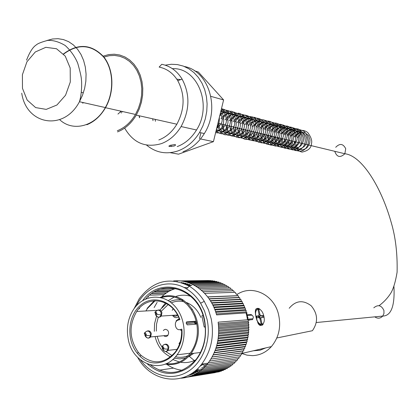 <?xml version="1.0" encoding="UTF-8"?>
<svg xmlns="http://www.w3.org/2000/svg" width="418" height="418" viewBox="0 0 418 418"><rect width="100%" height="100%" fill="white"/><g stroke="black" fill="none" stroke-linecap="round" stroke-linejoin="round"><path stroke-width="0.63" d="M176.809 79.174L180.712 79.603L176.809 79.174M83.647 102.676L82.586 103.157M63.489 53.927C78.119 43.106 91.511 44.052 103.664 56.754C113.848 69.341 114.689 91.714 105.503 107.698C100.66 115.979 94.442 121.664 86.845 124.752M103.92 57.083L109.239 55.698L114.605 55.437L119.867 56.305L124.862 58.29L129.444 61.341L133.467 65.38L136.806 70.287L139.351 75.919L141.028 82.1L141.78 88.653L141.582 95.367L140.432 102.039L138.379 108.466L135.474 114.443C130.766 122.369 124.71 127.803 117.301 130.74M147.089 308.421L154.263 300.756M160.151 297.449C167.973 294.481 175.617 295.317 183.079 299.962L188.095 304.09L192.311 309.388C200.792 324.687 200.394 339.442 191.12 353.654C183.983 362.411 175.356 365.881 165.241 364.057M172.723 359.47L179.233 361.967M180.675 362.254C185.905 363.111 190.942 362.317 195.786 359.872M190.76 296.294C185.629 294.742 180.566 294.826 175.57 296.555M174.196 297.088L168.188 300.641M165.533 303.019L161.818 307.585M200.886 317.44C197.74 310.062 192.912 305.077 186.391 302.48M183.93 301.728C179.604 300.725 175.398 301.096 171.317 302.841M168.167 304.534L161.625 310.908M158.281 317.252L156.546 324.034L156.316 331.145M157.111 336.333L159.331 342.687L162.764 348.246M165.883 351.58L172.101 355.593M175.487 356.737C179.803 357.756 184.024 357.395 188.157 355.645M190.483 354.464L191.899 353.555M163.354 330.534L164.42 329.593L165.732 329.306L167.592 330.204L168.397 331.511L168.658 333.094L167.947 335.309C166.672 336.772 165.288 336.903 163.793 335.701M173.141 308.824L172.226 310.297M172.509 315.329C174.144 317.748 176.109 318.255 178.408 316.844M178.998 343.627L180.283 341.757M161.212 297.694C168.491 295.369 175.544 296.352 182.373 300.631L187.28 304.68L191.407 309.863L194.542 315.93L196.575 322.633L196.429 323.929L196.052 324.175L187.353 324.885L186.245 323.448L186.371 322.132L186.736 321.902L195.441 321.233L196.575 322.633C198.681 334.181 196.57 344.359 190.242 353.184C183.669 361.33 175.67 364.81 166.254 363.629M145.898 310.955L147.486 308.4L155.146 300.709M128.148 338.695C126.215 327.712 128.08 317.858 133.75 309.127C143.207 295.019 162.158 292.955 174.06 305.344C186.12 317.513 187.588 341.156 177.033 354.84C162.633 375.317 132.208 364.527 128.148 338.695M181.846 329.128C184.746 355.697 156.405 373.321 139.957 356.157L137.24 353.22C125.99 339.568 127.84 315.329 140.913 304.962C153.777 294.194 173.742 301.362 179.892 319.634L179.259 318.866C172.08 298.499 147.335 294.669 136.723 311.473C128.676 325.423 129.235 339.087 138.395 352.458L141.028 355.3C153.166 364.909 164.561 363.848 175.215 352.108C179.719 345.932 181.851 338.674 181.616 330.345L181.846 329.128L180.268 329.551L181.031 330.502L181.616 330.45M193.847 353.309L188.204 356.967M185.775 357.902L179.965 358.874L174.113 358.184M170.57 356.92C162.67 353.011 157.508 346.214 155.083 336.527M154.305 331.322L154.571 323.684L156.473 316.421M159.838 310.088L166.463 303.505M169.75 301.66C173.961 299.774 178.319 299.288 182.823 300.202M186.303 323.684L196.575 322.633M173.214 315.282C174.714 316.625 176.15 316.551 177.519 315.062M150.626 365.055C167.043 376.54 182.258 374.612 196.261 359.266C204.334 348.147 207.035 335.267 204.36 320.632C198.728 289.36 163.255 277.28 145.668 298.98M154.111 307.57L157.137 302.355M161.656 296.9C165.81 292.793 170.544 289.993 175.858 288.504M183.904 287.453L187.713 287.741M203.754 363.801L199.699 366.497M182.222 370.254C176.704 369.69 171.568 367.72 166.819 364.344M139.722 307.805L139.22 308.839M134.136 308.573L139.251 298.734C153.045 280.661 169.718 276.486 189.281 286.199C195.243 289.82 200.243 294.868 204.282 301.347L208.483 309.754L211.247 318.976C214.387 336.103 211.21 351.141 201.706 364.099C184.688 387.052 151.285 382.731 137.757 357.5M173.407 280.985C191.663 278.634 210.797 293.248 216.602 314.911L246.03 312.873L246.886 316.295L247.524 319.786L218.133 322.173C220.072 337.849 216.696 351.522 208.018 363.179C200.598 372.36 191.58 377.37 180.957 378.217M247.524 319.786L248.444 319.76L247.728 318.61L247.931 317.366L247.315 316.494L247.466 315.209L246.819 314.404L246.933 312.779L246.03 312.873M248.444 319.76L248.114 321.217L248.71 322.346L248.349 323.605L248.898 324.807L248.475 326.003L248.976 327.278L248.496 328.402L248.94 329.745L248.407 330.8L248.788 332.205L248.208 333.183L248.527 334.651L247.9 335.544L248.156 337.07L247.482 337.885L247.675 339.463L246.965 340.195L247.085 341.814L246.338 342.462L246.39 344.129L245.612 344.688L245.585 346.386L244.781 346.856L244.682 348.591L243.856 348.973L243.678 350.733L242.832 351.021L242.581 352.808L241.719 352.996L241.39 354.804L210.897 359.052M240.507 354.929L240.104 356.721L209.58 361.058M239.195 356.852L238.741 358.55L208.174 362.981M237.785 358.691L237.288 360.29L206.429 364.841M236.295 360.436L235.762 361.936L204.846 366.565M234.717 362.092L234.164 363.477L203.19 368.185M233.066 363.644L232.497 364.914L201.46 369.69M231.337 365.092L230.767 366.246L199.668 371.085M229.539 366.434L228.98 367.464L197.819 372.36M227.674 367.668L227.136 368.561L195.911 373.514M225.746 368.786L225.25 369.549L193.957 374.544M223.766 369.784L223.316 370.411L191.961 375.448M221.728 370.667L221.352 371.153L189.924 376.221M219.638 371.43L219.356 371.769L187.86 376.864M217.506 372.067L185.764 377.37M215.333 372.584L183.654 377.752L183.915 377.302M182.305 281.178L212.668 280.755L213.039 281.079M184.082 281.497L214.716 281.053L215.197 281.502M185.994 281.946L216.754 281.481L217.318 282.056M187.954 282.526L218.776 282.03L219.408 282.73M189.934 283.237L220.772 282.704L221.456 283.524M191.904 284.078L222.742 283.503L223.463 284.444M193.858 285.039L224.675 284.418L225.427 285.478M195.776 286.131L226.572 285.452L227.335 286.633M197.657 287.344L228.416 286.607L229.184 287.897M199.49 288.671L230.219 287.871L230.971 289.266M201.272 290.118L231.959 289.246L232.674 290.698M202.996 291.675L233.641 290.724L234.31 292.234M204.653 293.342L235.256 292.307L235.93 294.016L236.802 293.99L237.393 295.693L238.276 295.766L238.788 297.464L239.666 297.626L240.099 299.319L240.972 299.575L241.327 301.253L242.194 301.603L242.466 303.254L243.323 303.698L243.522 305.328L244.352 305.861L244.478 307.465L245.293 308.087L245.34 309.654L246.124 310.37L246.097 311.891L246.933 312.779M215.813 312.34L246.124 310.37M215.547 311.551L245.34 309.654M214.956 309.942L245.293 308.087M214.685 309.247L244.478 307.465M213.995 307.601L244.352 305.861M213.729 307L243.522 305.328M212.929 305.323L243.323 303.698M212.678 304.821L242.466 303.254M211.769 303.118L242.194 301.603M211.545 302.716L241.327 301.253M210.52 300.986L240.972 299.575M210.327 300.683L240.099 299.319M209.172 298.938L239.666 297.626M209.031 298.734L238.788 297.464M207.746 296.979L238.276 295.766M207.662 296.869L237.393 295.693M235.93 294.016L236.802 293.99M180.853 280.99L210.615 280.582M180.163 280.917L208.556 280.535M181.219 282.531L181.945 282.521M182.243 282.871L183.983 282.845M183.476 283.331L186 283.289M184.855 283.9L188.001 283.848M186.323 284.585L189.976 284.512M187.844 285.374L191.919 285.29M186.606 284.726L190.033 284.658M188.424 285.698L190.932 285.646M160.538 289.151L174.891 288.786M156.954 290.526L171.349 290.134M154.127 291.994L168.564 291.571M154.623 291.707L169.055 291.294M151.708 293.551L166.181 293.096M151.98 293.363L166.448 292.908M149.597 295.171L164.06 294.711M149.681 295.103L164.18 294.617M148.677 296.905L147.627 296.932M248.71 322.346L218.468 324.938M218.577 326.218L248.349 323.605M248.898 324.807L218.661 327.524M218.708 328.736L248.475 326.003M248.976 327.278L218.734 330.121M218.729 331.26L248.496 328.402M248.94 329.745L218.692 332.718M218.645 333.773L248.407 330.8M248.788 332.205L218.536 335.304M218.447 336.276L248.208 333.183M248.527 334.651L218.264 337.875M218.144 338.758L247.9 335.544M248.156 337.07L217.882 340.419M217.736 341.213L247.482 337.885M247.675 339.463L217.381 342.932M217.219 343.638L246.965 340.195M247.085 341.814L216.77 345.409M216.602 346.015L246.338 342.462M246.39 344.129L216.054 347.839M215.887 348.346L245.612 344.688M245.585 346.386L215.223 350.211M215.071 350.618L244.781 346.856M244.682 348.591L214.293 352.531M214.162 352.829L243.856 348.973M243.678 350.733L213.258 354.777M213.164 354.971L242.832 351.021M242.581 352.808L212.125 356.951M212.078 357.035L241.719 352.996M204.877 364.736L206.419 364.512M203.3 366.367L204.857 366.131M201.654 367.887L203.221 367.652M199.94 369.303L201.528 369.057M198.169 370.599L199.783 370.353M196.34 371.785L197.986 371.529M194.459 372.846L196.141 372.584M192.536 373.791L194.26 373.514M190.571 374.606L192.348 374.324M188.575 375.296L190.415 375.003M187.76 375.667L188.461 375.557M183.721 377.637L182.091 377.903M187.99 375.552L188.497 375.469M188.784 375.139L190.467 374.873M189.819 374.565L192.411 374.152M191.021 373.838L194.318 373.321M192.332 372.981L196.194 372.375M193.696 372.004L198.022 371.33M196.199 372.36L192.369 372.96M195.091 370.912L199.809 370.186M198.069 371.111L194.056 371.733M196.486 369.716L198.9 369.345M196.993 370.212L195.692 370.411M159.164 370.191L173.585 368.101M140.526 359.997C151.656 375.704 171.537 381.153 187.154 372.02C202.798 362.996 211.55 340.398 207.161 319.77L204.569 311.091L200.624 303.175C196.831 297.078 192.128 292.318 186.527 288.901C168.877 277.824 146.002 285.933 136.493 305.657M142.721 300.511C159.927 275.687 198.675 287.009 204.658 320.449C207.725 340.205 202.542 355.796 189.114 367.218C174.698 376.466 160.82 375.411 147.476 364.041M204.867 365.254L202.631 364.637M194.333 360.562L189.338 356.413M205.248 326.751L204.188 327.033L201.842 315.783L202.986 315.47M205.264 326.939L204.188 327.033M176.835 280.964L177.279 281.518M218.337 323.71L248.114 321.217M216.31 313.908L246.097 311.891M247.466 315.209L246.657 315.271M246.933 316.525L247.315 316.494M247.116 317.429L247.931 317.366M246.448 314.43L246.819 314.404M247.341 318.636L247.728 318.61M237.001 294.554C251.584 284.344 273.341 294.006 278.341 313.662C281.387 326.27 279.072 337.248 271.386 346.595C266.047 352.4 259.693 355.415 252.331 355.64L246.954 355.133L241.75 353.476M265.811 347.891L259.954 350.247L253.324 350.786M248.349 320.178L249.687 320.11M248.078 319.164L252.78 318.788C253.679 317.487 253.418 316.28 251.991 315.162L251.014 314.461L247.08 314.728M257.963 308.693L256.871 308.526L256.046 308.918L255.304 310.976L255.508 314.712L257.932 323.067C258.956 325.068 260.09 325.805 261.334 325.277M259.834 317.847L259.474 316.18L262.206 315.804L262.551 317.387M258.277 315.992L258.81 317.68M257.07 317.821L256.814 316.384L258.758 315.867L259.076 314.67L257.969 309.581L258.846 309.524L258.005 309.748M258.946 314.874L259.954 314.608L260.769 315.715L258.836 316.227L259.217 317.8M259.312 317.983L261.156 317.497L260.842 318.694L260.001 318.913M260.842 318.694L261.955 323.788L261.078 323.872L259.965 318.762L259.144 317.654L256.621 317.852L256.229 316.06L258.758 315.867M261.156 317.497L263.643 317.299L263.256 315.527L262.206 315.804M259.474 316.18L258.836 316.227M263.256 315.527L260.769 315.715M256.814 316.384L256.307 316.421M259.954 314.608L258.846 309.524M153.03 120.635L152.648 118.785M139.481 117.745L139.074 115.739M139.283 115.786L139.669 117.672M155.459 121.288L155.052 119.323M122.218 111.46L122.338 112.045M121.314 113.064L120.98 111.418M121.361 111.266L120.906 111.444M300.761 134.324L299.372 132.281L299.513 133.154M117.949 114.072L121.126 111.214M59.654 119.658C72.732 132.098 94.886 126.654 105.336 107.562C114.459 91.688 113.628 69.477 103.528 56.963C91.469 44.334 78.171 43.373 63.635 54.084M117.536 131.9C125.17 128.875 131.419 123.279 136.278 115.112L139.293 108.894L141.425 102.211L142.601 95.273L142.789 88.292L141.974 81.489L140.192 75.078L137.501 69.257L133.985 64.205L129.763 60.072L124.966 56.979L119.741 55.004L114.26 54.209L108.68 54.596L103.168 56.148M124.648 128.08C133.342 143.034 145.616 148.212 161.463 143.604C169.457 140.558 175.994 134.873 181.083 126.549C189.814 110.164 190.153 94.343 182.102 79.091C177.028 70.935 170.257 66.002 161.776 64.299L159.138 67.084C166.918 68.662 173.13 73.197 177.77 80.695C185.137 94.672 184.834 109.182 176.861 124.219C172.2 131.895 166.192 137.141 158.84 139.957M174.975 144.518C175.947 144.842 175.659 145.339 174.118 146.013L169.473 146.525C168.511 146.295 168.809 145.887 170.372 145.297L174.975 144.518M172.373 68.662C197.458 67.246 212.752 104.955 196.512 129.982C191.512 138.102 185.075 143.64 177.206 146.603M184.422 66.519C208.817 70.809 220.411 108.711 204.324 133.535C198.78 142.454 191.669 148.531 182.985 151.76M199.464 138.724L200.906 132.788M146.535 145.067C155.846 152.774 166.369 154.707 178.105 150.861C186.83 147.601 193.978 141.477 199.553 132.49L202.902 125.902L205.327 118.811L206.743 111.423L207.114 103.951L206.424 96.615L204.7 89.624L201.993 83.182L198.388 77.461L193.994 72.627L188.936 68.813L183.371 66.107L177.446 64.586L171.333 64.273L165.204 65.166M170.199 152.68L178.538 154.174L213.431 141.65L200.525 138.943M213.431 141.65L223.604 99.933L198.357 72.021L194.532 70.82M223.604 99.933L210.855 96.349M374.784 316.849C377.663 318.845 380.312 318.589 382.736 316.076L383.964 313.453L383.928 310.485C381.446 305.229 378.065 304.33 373.791 307.805M335.717 147.293C339.792 143.128 343.126 143.593 345.712 148.693L344.866 153.746C340.231 158.035 336.861 157.225 334.75 151.311M179.892 319.634L178.319 320.063C173.204 321.223 175.226 331.14 180.268 329.551M178.319 320.063L178.418 319.185L179.123 318.991M179.458 318.903L178.418 319.185L176.119 320.852L178.554 319.059M178.674 319.028L179.259 318.866M181.616 330.345L181.031 330.502M186.736 321.902L186.459 322.027M195.713 324.206L194.532 323.03L194.809 321.688L195.441 321.233M146.995 331.129C149.064 330.345 150.501 331.197 151.306 333.684L150.663 336.945C148.395 338.951 146.629 338.397 145.37 335.288M150.454 333.789C149.654 331.38 148.259 330.596 146.274 331.448C141.754 334.52 148.521 341.663 150.381 335.764L150.454 333.789M146.101 331.594L144.189 333.25L145.098 333.078L145.778 333.459L146.274 334.421L146.232 335.408L150.381 335.764L150.663 336.945L167.947 335.309M163.861 347.844L163.814 348.863L161.75 346.637L163.036 346.626L163.861 347.844M168.026 347.165C167.221 344.735 165.81 343.93 163.788 344.745C159.164 347.76 165.988 355.112 167.937 349.197L168.026 347.165M164.389 344.479C166.526 343.627 168.015 344.479 168.867 347.045L168.193 350.368C165.883 352.337 164.091 351.757 162.821 348.622M156.907 313.437L156.87 314.43L154.791 312.293L156.081 312.236L156.907 313.437M161.076 312.873C160.261 310.449 158.845 309.686 156.834 310.579C152.304 313.73 159.122 320.773 160.998 314.864L161.076 312.873M157.643 310.224C159.707 309.492 161.134 310.344 161.918 312.784L161.275 316.06C158.986 318.103 157.199 317.57 155.924 314.461M251.991 315.162L247.435 315.496M252.78 318.788L252.608 319.618L248.396 319.963M263.883 316.379C261.746 306.279 253.742 306.723 255.978 316.99C258.204 327.284 266.167 326.489 263.883 316.379M255.304 310.976L255.91 309.534C256.981 308.009 258.35 307.925 260.027 309.289M256.751 320.089C259.881 325.241 262.034 326.552 263.194 324.034C261.788 325.951 260.033 325.627 257.932 323.067M276.831 337.974L312.398 330.722C318.297 322.158 317.889 313.834 311.164 305.757C303.029 299.659 295.704 300.495 289.188 308.275M21.736 93.209C26.297 124.898 63.787 131.613 79.446 101.731L82.477 95.304L84.629 88.412L85.847 81.259L86.077 74.064L85.324 67.058L83.605 60.448L80.982 54.439L77.539 49.209L73.38 44.914L68.646 41.675L63.473 39.585L58.024 38.686L52.459 38.999L46.941 40.499M22.478 88.344L22.4 74.718L26.945 61.77L35.274 51.994L45.808 47.318L56.514 48.749L65.239 56.111L70.187 67.988L70.302 81.985L65.553 95.226L56.932 105.007L46.236 109.385L35.624 107.588L27.17 100.059L22.478 88.344M105.503 107.698L135.474 114.443M393.949 286.576C394.905 306.049 391.17 315.883 382.736 316.076L316.327 322.529M379.042 305.699C383.719 302.245 387.617 298.102 390.741 293.264C393.359 288.942 395.475 281.925 397.1 272.207C397.528 253.731 395.574 237.178 391.238 222.543C381.388 187.363 361.972 155.689 344.866 153.746L217.94 123.158M200.509 352.468L191.12 353.654M190.242 353.184L177.033 354.84M159.78 310.172L158.798 310.224M157.367 310.308L136.723 311.473M141.028 355.3L139.957 356.157M138.395 352.458L137.24 353.22M182.373 300.631L183.079 299.962M191.407 309.863L192.311 309.388M196.429 323.929L195.331 322.91L194.809 321.688L186.266 322.351M146.232 335.408L144.189 333.25M161.75 346.637L163.558 344.96M163.814 348.863L167.937 349.197L168.193 350.368L177.07 349.328M154.791 312.293L156.687 310.699M156.87 314.43L160.998 314.864L161.275 316.06L177.488 315.005M201.706 364.099L208.018 363.179M186.527 288.901L189.281 286.199M200.624 303.175L204.282 301.347M271.386 346.595L241.625 353.503M255.597 309.618L255.91 309.534L255.288 312.643M259.98 318.835L260.916 318.589M300.709 134.356L297.235 137.694M295.552 141.864L296.174 146.206L298.901 149.221L302.815 149.879L306.253 148.333L307.784 146.822L309.738 142.851L309.984 139.899L308.5 135.604L305.109 132.809L300.73 132.302L297.37 133.635L294.032 136.895M292.334 141.085C292.428 145.939 294.606 148.651 298.875 149.226C303.86 147.653 306.467 145.072 306.697 141.477C307.418 138.745 306.216 135.782 303.097 132.59C298.332 129.428 291.659 133.995 290.792 136.085M289.094 140.307C288.493 143.013 289.967 145.647 293.514 148.207C299.476 148.38 302.862 145.26 303.656 138.833C301.592 127.328 290.045 129.81 287.516 135.27M285.802 139.513C285.912 144.445 288.106 147.188 292.381 147.747C296.2 147.173 298.802 144.706 300.187 140.359C300.688 134.977 298.509 131.44 293.645 129.747C288.3 130.28 285.154 131.848 284.214 134.444M282.464 138.708C281.518 146.044 290.306 148.489 292.976 145.579L296.639 140.547C298.912 135.181 293.044 126.597 285.87 129.423L280.833 133.598M279.114 137.903L279.318 141.331L280.87 144.184L283.451 145.898L286.377 146.164L289.209 145.088L291.581 142.956L293.201 140.072L293.797 135.573L292.036 131.027L288.19 128.279L283.451 128.216L280.828 129.428L277.447 132.757M275.676 137.073C274.84 147.173 287.396 147.596 289.763 139.476C291.32 134.183 289.475 130.097 284.224 127.224C275.854 127.506 275.723 130.306 274.004 131.895M272.222 136.242C272.28 141.268 274.511 144.074 278.916 144.659C283.67 143.16 286.252 140.871 286.664 137.799C287.971 135.745 286.549 127.49 280.023 126.173C275.436 125.881 271.068 129.794 270.519 131.027M268.737 135.401C268.084 138.186 269.584 140.918 273.241 143.588C278.634 144.806 283.644 139.194 283.66 134.141C282.767 123.028 270.409 123.477 266.992 130.15M265.195 134.549C264.202 141.101 271.632 144.456 274.37 142.481C276.852 141.195 278.623 139.116 279.679 136.242C280.765 130.447 278.581 126.487 273.116 124.35C264.876 125.316 265.211 127.636 263.424 129.256M261.6 133.682L262.159 138.175L264.813 141.357L268.743 142.224L271.925 141.065L273.827 139.45L275.331 137.355L276.319 134.909L276.606 131.33L274.861 126.638L271.01 123.765L266.203 123.613L262.64 125.39L259.808 128.357M257.963 132.804C257.775 138.912 262.567 142.674 267.786 140.563C271.893 137.579 273.597 133.844 272.897 129.355C271.089 120.797 260.027 120.635 256.14 127.438M254.301 131.921C254.144 143.364 266.668 142.198 268.805 134.147C271.381 126.685 264.442 119.161 257.211 122.338L252.435 126.518M250.57 131.022C250.304 136.932 254.808 140.803 259.907 139.126C263.512 136.717 265.409 134.235 265.587 131.68C266.35 126.952 264.239 123.279 259.254 120.671C252.838 121.288 249.311 122.923 248.684 125.578M246.798 130.113C246.944 135.84 249.541 138.729 254.588 138.781C258.282 137.428 260.597 135.186 261.527 132.057C262.817 126.278 260.691 122.119 255.137 119.59C246.735 120.332 247.409 122.302 244.864 124.627M242.983 129.193C242.649 134.69 246.526 138.619 251.338 137.778C254.761 136.252 256.892 134.079 257.728 131.252C259.118 125.64 257.091 121.439 251.641 118.655C243.166 119.067 243.344 121.45 241.019 123.671M239.106 128.263C239.086 133.462 241.306 136.43 245.774 137.161C249.797 136.346 252.425 134.282 253.669 130.97C255.283 127.809 254.175 120.718 249.253 118.116C240.925 116.758 238.678 120.917 237.137 122.699M235.172 127.312C235.261 132.955 237.758 135.918 242.665 136.205C245.648 135.442 247.785 133.87 249.071 131.487C253.036 125.134 248.041 116.12 242.09 116.413C238.359 116.894 235.381 118.66 233.15 121.706M231.227 126.361C231.196 131.707 233.479 134.706 238.093 135.364C241.891 134.716 244.598 132.339 246.207 128.227C247.007 124.496 246.275 121.027 244.013 117.813C240.899 115.603 237.508 115.164 233.824 116.491L229.153 120.708M227.183 125.39L227.674 130.066L230.375 133.446L234.357 134.434L237.22 133.53L239.279 132.004L240.967 129.951L242.163 127.49L242.733 122.49L240.658 117.463L236.28 114.61L231.049 114.893L228.656 116.136L225.088 119.694M223.102 124.402L223.823 129.664L227.209 133.002L231.896 133.159L235.094 131.205L236.734 129.293L237.957 127.004L238.662 124.444L238.563 120.52L236.133 115.859L231.786 113.435L226.744 113.915L223.567 115.838L220.97 118.665M218.964 123.409C218.87 128.509 220.939 131.571 225.171 132.579C230.47 131.08 233.307 129.063 233.672 126.529C235.496 124.632 235 120.765 232.178 114.934C228.437 111.831 224.419 111.596 220.119 114.224M216.456 129.246C221.864 134.063 227.073 129.988 228.578 127.25C229.461 126.372 230.13 124.177 230.59 120.666C229.879 114.542 226.64 111.366 220.871 111.141M216.132 130.583C223.489 129.998 224.257 126.262 225.568 123.984C226.807 122.996 227.486 113.947 220.981 110.681M216.608 128.629C222 123.587 223.86 121.586 220.469 112.776M299.366 132.281L295.15 137.172M294.173 141.53C294.585 147.345 297.198 150.867 302 152.084C308.15 150.851 311.311 148.029 311.473 143.63C312.303 140.829 311.117 137.209 307.92 132.762C302.538 127.939 293.943 131.017 291.942 136.373M290.965 140.756C290.358 152.601 306.352 155.945 308.4 142.042C308.317 137.757 306.833 134.162 303.943 131.257C300.087 129.423 296.994 128.937 294.669 129.805C291.973 130.928 289.982 132.851 288.697 135.563M287.715 139.973C288.19 146.148 291.022 149.717 296.21 150.684C301.415 149.785 304.388 146.927 305.124 142.12C305.824 137.146 303.588 132.793 298.4 129.073C289.982 127.453 286.377 132.036 285.416 134.742M284.423 139.184L285.149 143.923L288.08 148.139L292.464 149.921L297.125 148.818L300.046 146.07L301.472 143.134L302.042 139.769L301.702 136.289L300.192 132.563L296.66 128.995L292.057 127.506L287.349 128.389L283.691 131.257L282.082 133.912M281.089 138.379C280.483 143.008 285.212 150.375 291.769 148.933C296.163 146.807 298.483 143.688 298.739 139.57C299.215 135.139 297.041 131.116 292.224 127.5C288.681 126.429 285.301 126.816 282.082 128.666L278.722 133.076M277.745 137.574C278.101 143.405 280.64 147.005 285.379 148.374C291.659 147.366 294.962 144.539 295.286 139.894C296.169 136.571 294.7 129.334 287.506 126.111C281.821 125.468 277.761 127.506 275.316 132.224M274.307 136.743C274.798 149.89 289.439 151.379 291.926 139.131C292.234 131.795 289.162 127.051 282.699 124.898C276.784 125.196 273.173 127.354 271.872 131.367M270.869 135.913C270.415 144.398 279.308 148.688 283.226 146.049C285.567 144.691 287.229 142.58 288.211 139.727C289.711 135.181 287.067 126.706 280.718 124.313C270.3 124.094 269.929 128.169 268.377 130.494M267.368 135.071C267.818 141.289 270.582 144.973 275.661 146.122C281.669 144.811 284.794 142.052 285.034 137.841C286.356 135.014 283.775 124.486 275.702 123.059C269.73 122.887 265.508 127.307 264.845 129.611M263.831 134.22C263.361 137.783 265.242 141.263 269.479 144.67C275.76 147.084 282.537 140.95 281.664 132.229C280.222 123.19 269.767 120.729 267.504 122.636C264.913 123.576 262.833 125.604 261.266 128.718M260.247 133.358C260.351 139.706 264.787 144.482 269.114 144.539C273.513 144.565 276.549 141.388 278.21 135.009C279.093 127.37 272.207 120.567 267.191 121.095C263.126 121.33 259.944 123.566 257.64 127.814M256.621 132.48C256.547 146.755 274.663 147.559 274.704 131.895C274.36 122.829 264.113 118.628 261.135 120.462C258.157 121.267 255.769 123.414 253.972 126.9M252.947 131.597L253.47 135.923L255.32 139.591L258.303 142.073L261.924 142.909L265.571 141.974L268.612 139.419L270.404 136.054L271.099 132.078L270.608 127.95L268.581 123.681L263.988 119.95L258.277 119.334L253.12 121.826L250.257 125.975M249.227 130.698C247.461 142.287 265.942 147.899 267.442 130.928C267.175 124.412 262.488 118.968 257.65 118.284C253.036 117.698 249.311 119.945 246.474 125.029M245.47 129.794C244.211 141.739 260.764 146.065 263.539 132.271C264.228 125.337 260.341 118.827 254.06 117.28C244.363 118.31 245.037 120.703 242.665 124.078M241.635 128.869C241.505 138.076 250.293 143.055 256.171 138.196C258.188 136.231 259.432 133.692 259.886 130.562C260.566 128.849 258.82 120.52 253.574 117.359C249.755 115.995 246.056 116.303 242.477 118.268L238.814 123.117M237.774 127.939C237.283 131.372 240.413 138.301 245.575 139.429C253.433 139.236 256.709 131.994 256.14 127.109C255.67 120.823 252.075 116.836 245.35 115.149C240.366 115.593 236.881 117.923 234.9 122.14M233.845 126.994C231.838 138.05 249.943 144.931 252.284 127.976C252.07 123.31 250.408 119.402 247.294 116.251C243.135 114.318 239.875 113.8 237.502 114.699C234.508 115.948 232.314 118.101 230.924 121.152M229.91 126.043C230.046 132.835 234.299 137.783 239.89 137.694C244.227 136.519 246.897 133.938 247.9 129.951C249.426 123.331 245.727 115.049 238.688 113.194C233.338 113.895 230.391 114.783 229.843 115.859L226.922 120.149M225.856 125.066L227.099 131.43L230.966 135.787L236.274 136.738L239.911 135.155L242.116 132.903L243.647 129.935L244.378 126.497L243.553 120.029L239.671 114.396L233.688 112.008L227.685 113.419L225.678 114.913L224.048 116.847L222.846 119.135M221.791 124.089C222.125 128.775 223.834 132.375 226.932 134.883C230.851 135.954 233.845 135.735 235.914 134.22C238.218 132.281 239.676 129.627 240.282 126.262C240.805 119.689 237.973 114.704 231.791 111.308C222.057 110.906 221.963 113.785 219.612 116.308M217.658 124.308C218.295 129.711 220.72 133.206 224.936 134.805C230.25 134.784 233.521 133.133 234.749 129.857C236.039 127.965 236.473 124.716 236.05 120.118C233.474 112.144 228.468 108.936 221.028 110.493M216.08 130.797C222.982 137.621 230.752 131.419 231.326 127.265L232.053 119.767C230.642 113.466 227.11 109.788 221.456 108.732M215.631 132.631C222.82 133.802 223.604 131.215 225.966 128.66C226.634 128.107 227.308 126.048 227.993 122.495C228.15 116.512 225.96 111.967 221.425 108.858M215.787 131.989C218.499 131.325 220.62 129.643 222.157 126.931C223.384 126.032 225.37 116.763 220.897 111.021M216.911 127.385C218.572 125.959 219.403 122.568 219.387 117.212M83.365 92.843L81.395 92.373M105.336 107.562L79.446 101.731C81.756 94.322 81.933 83.396 81.416 79.676C81.385 77.273 80.157 71.802 77.738 63.27C74.963 56.571 70.778 50.646 65.187 45.494C58.959 41.795 53.112 40.102 47.642 40.41C41.419 42.087 37.636 43.592 36.298 44.914C32.86 47.088 29.615 52.166 26.564 60.155M176.861 124.219L136.278 115.112M171.228 146.582L170.92 145.114M177.77 80.695L182.102 79.091M196.512 129.982L181.083 126.549M204.324 133.535L199.553 132.49"/></g></svg>
